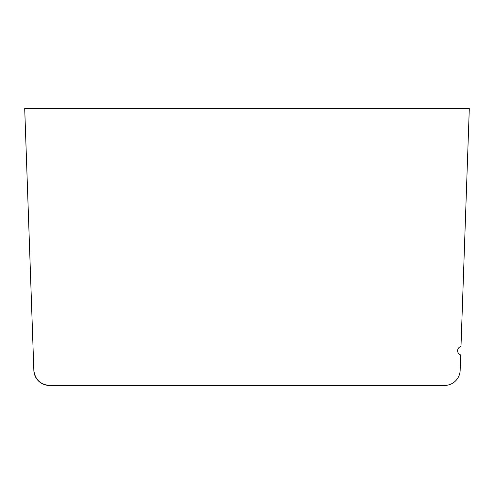 <?xml version="1.0" encoding="UTF-8"?>
<svg xmlns="http://www.w3.org/2000/svg" width="494" height="494" viewBox="0 0 494 494"><rect width="100%" height="100%" fill="white"/><g stroke="black" fill="none" stroke-linecap="round" stroke-linejoin="round"><path stroke-width="0.74" d="M32.956 344.991L24.7 108.55L469.3 108.55L460.988 346.485A4.366 4.366 0 0 0 460.698 354.908L460.155 370.389A15.598 15.598 0 0 1 444.569 385.45L49.431 385.45C40.273 384.536 35.074 379.516 33.845 370.389A15.598 15.598 0 0 0 49.443 385.45L49.431 385.45M33.845 370.389L24.712 108.55"/></g></svg>
